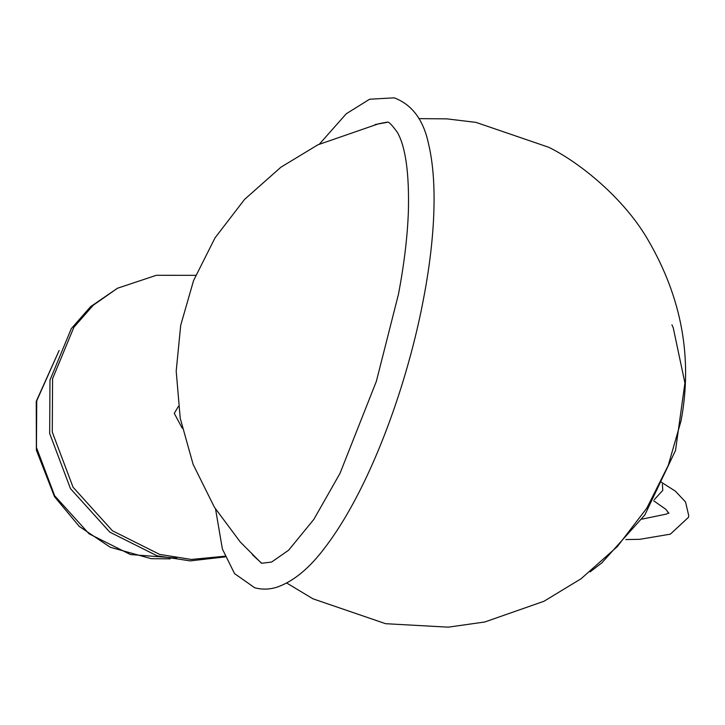 <?xml version="1.0" encoding="UTF-8"?>
<svg xmlns="http://www.w3.org/2000/svg" width="725" height="725" viewBox="0 0 725 725"><rect width="100%" height="100%" fill="white"/><g stroke="black" fill="none" stroke-linecap="round" stroke-linejoin="round"><path stroke-width="1.09" d="M195.687 275.328L156.31 275.31L117.45 288.251L90.634 306.621L71.286 328.652L49.98 380.099L49.672 433.459L70.461 488.614L109.819 532.15L157.062 555.794L190.167 560.887L225.167 556.891M224.904 556.211L191.355 559.455L159.663 554.408L112.42 530.763L73.062 487.227L52.273 432.073L52.581 378.713L73.887 327.265L93.235 305.234L117.45 288.251M671.93 324.863L673.244 327.8L684.917 382.954L675.537 450.397L644.815 514.995L601.85 562.872L590.105 571.862M178.386 406.453L174.272 413.35L182.238 428.23M662.387 484.2L662.786 490.336L654.34 499.607M58.952 350.891L36.73 400.798L36.458 447.488L54.647 495.746L89.093 533.845L130.427 554.534L176.664 558.096M661.091 482.043L675.383 491.16L685.533 501.972L688.75 515.702L688.433 517.36L670.362 534.153L639.722 539.327L625.865 539.563M641.96 519.145L666.529 514.061L668.649 512.729M653.66 500.794L665.731 509.222L668.93 513.373M170.203 558.839L151.235 558.676L110.318 547.284L79.297 526.459L54.484 496.661L36.386 450.225L36.25 401.333L59.115 350.528M286.737 583.045L312.946 598.805L385.637 623.699L448.231 627.161L484.744 621.996L543.94 601.288L581.106 578.731L617.347 546.559L646.818 508.125L668.223 465.468L681.065 420.781C692.783 358.105 681.772 297.83 648.032 239.948C624.533 199.085 580.779 163.107 548.825 147.311L476.017 122.389L446.745 118.855L418.878 118.646M386.76 122.217L378.477 123.812L317.867 144.81L280.874 167.23L244.561 199.42L215.017 237.882L193.566 280.593L180.697 325.335L176.193 371.137L180.217 418.189L193.113 464.353L214.437 507.301L240.238 541.947L261.399 563.171M215.561 509.086L222.376 548.988L234.556 573.62L254.729 587.767C262.296 589.778 269.863 589.525 277.458 587.014C293.951 581.124 309.928 567.784 325.407 546.994C339.373 528.597 352.858 505.733 365.853 478.391C392.053 423.21 412.579 356.954 423.472 299.062C434.393 242.458 438.29 183.788 428.375 143.16C423.309 119.634 411.909 104.527 394.192 97.839L369.596 99.234L346.269 113.762L319.526 143.994M375.133 124.537L387.222 122.335C388.138 120.984 391.545 124.365 397.436 132.458C405.674 147.139 409.326 173.601 408.374 211.845C407.441 236.903 404.133 264.38 398.451 294.287L376.357 381.341L340.007 473.353L313.862 519.354L288.659 550.175L271.639 562.038L261.707 563.271L252.472 554.824"/></g></svg>

